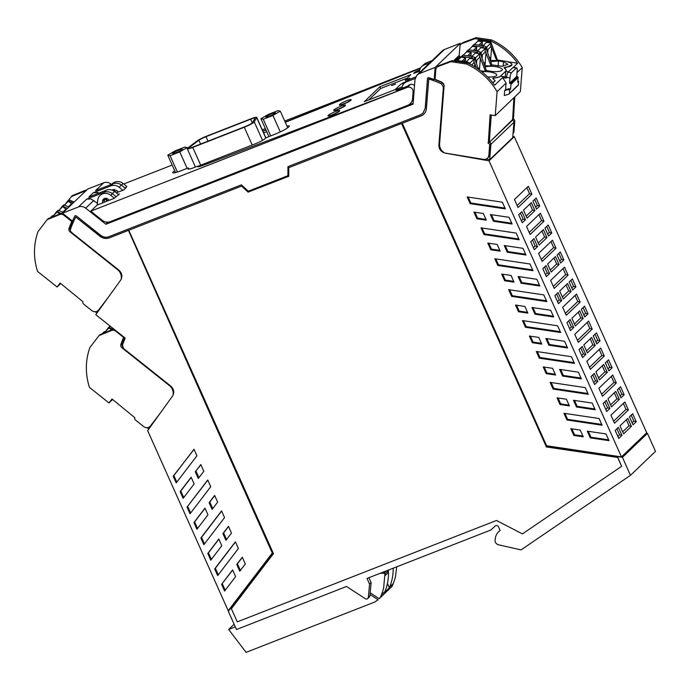 <?xml version="1.0" encoding="UTF-8"?>
<svg xmlns="http://www.w3.org/2000/svg" width="690" height="690" viewBox="0 0 690 690"><rect width="100%" height="100%" fill="white"/><g stroke="black" fill="none" stroke-linecap="round" stroke-linejoin="round"><path stroke-width="1.03" d="M172.931 395.439A9.367 8.72 -133.7 0 0 169.481 385.65L121.906 347.751L122.553 347.139M125.08 338.298L122.613 341.533A110.279 102.672 46.3 0 1 124.234 337.419L123.165 338.445A110.279 102.672 -133.7 0 0 120.871 344.431A2.976 2.777 -133.7 0 0 121.906 347.751M123.165 338.445L123.605 337.427L115.739 331.166A4.252 3.959 -133.7 0 0 111.556 330.484L99.015 335.599L89.933 347.475A63.842 59.444 -133.7 0 0 89.441 387.375L108.986 402.943L112.004 398.993L134.817 417.666A2.13 1.984 -133.7 0 0 135.542 420.081L143.615 426.506A5.106 4.752 -133.7 0 0 150.498 425.903L151.559 424.885A5.106 4.752 46.3 0 1 151.101 425.394L150.032 426.411M160.166 413.241L150.498 425.903M109.607 326.586A0.854 0.794 46.3 0 1 110.383 326.31M113.057 329.32L109.21 327.647L110.504 326.405M105.984 330.864L108.261 327.871A0.854 0.794 46.3 0 1 109.21 327.647M124.416 339.17L123.734 338.626M104 331.95A0.854 0.794 46.3 0 1 104.94 331.726L105.975 332.175M123.829 339.937L123.303 339.704M103.75 333.08L104.94 331.726M102.327 333.658L102.655 333.244A0.854 0.794 46.3 0 1 103.595 333.02M99.015 335.599L100.076 334.581L112.625 329.466A4.252 3.959 46.3 0 1 113.988 329.182M122.294 345.983A2.976 2.777 46.3 0 1 121.94 343.404A110.279 102.672 46.3 0 1 122.613 341.533M155.405 419.848L151.559 424.885M148.799 429.025L147.091 427.662M112.608 399.476L108.986 402.943M105.035 331.769L109.029 327.94L111.513 329.923M495.23 115.609L497.102 91.658A63.842 59.444 -133.7 0 0 466.38 63.98L450.958 61.686L438.254 66.447A4.252 3.959 -133.7 0 0 435.839 69.707L435.088 79.341A110.288 102.681 -133.7 0 1 442.333 82.438L444.136 85.465L439.59 143.744A9.367 8.72 -133.7 0 0 444.696 152.964A7.452 6.934 -133.7 0 0 445.352 153.111L483.569 159.373A5.106 4.752 -133.7 0 0 488.856 155.216L489.633 145.323A2.13 1.984 -133.7 0 0 488.304 143.141L490.107 114.842L495.23 115.609L520.372 91.563L522.235 67.611A63.842 59.444 46.3 0 0 491.513 39.934L476.091 37.64L475.031 38.657L490.452 40.952L491.513 39.934M475.031 38.657L462.326 43.418A4.252 3.959 -133.7 0 0 461.058 44.22L462.127 43.194A4.252 3.959 46.3 0 1 463.395 42.401L476.091 37.64M514.766 96.928L513.438 119.094A2.13 1.984 46.3 0 1 514.766 121.276L513.998 131.169A5.106 4.752 46.3 0 1 513.024 133.679M455.452 61.169L459.048 57.727L460.308 57.917M438.254 66.447L439.323 65.429A4.252 3.959 -133.7 0 0 438.055 66.223L436.986 67.24M439.323 65.429L452.028 60.66L467.441 62.963A63.842 59.444 -133.7 0 1 468.372 63.385L468.941 63.661A63.842 59.444 -133.7 0 1 494.471 84.991A63.842 59.444 -133.7 0 1 494.635 85.224L502.553 77.651A63.842 59.444 46.3 0 1 506.081 83.076L505.554 89.735L504.657 90.597L504.278 95.539L508.866 94.142A0.854 0.794 -133.7 0 0 509.393 93.478L509.677 89.881L507.961 89.597L504.657 90.597M469.019 63.696L468.924 63.428A2.13 1.984 -133.7 0 0 467.156 61.979L457.617 60.556A0.854 0.794 -133.7 0 0 456.961 60.755L456.012 61.669M472.969 58.909A2.13 1.984 -133.7 0 0 471.425 57.9L461.877 56.477A0.854 0.794 -133.7 0 0 461.049 56.951L460.886 57.365M474.522 66.671L474.755 63.653L473.952 61.453M461.231 56.675L462.576 55.39A0.854 0.794 -133.7 0 1 463.232 55.191L472.771 56.606A2.13 1.984 -133.7 0 1 474.53 58.063L478.437 69.224M478.041 68.051L479.584 68.284L480.369 58.279L479.567 56.088M478.575 53.544A2.13 1.984 -133.7 0 0 477.032 52.526L467.492 51.112A0.854 0.794 -133.7 0 0 466.656 51.578L466.5 52M480.732 70.906L485.493 71.406L486.347 70.587L480.145 52.699A2.13 1.984 -133.7 0 0 478.377 51.241L468.838 49.818A0.854 0.794 -133.7 0 0 468.191 50.016L466.837 51.31M483.647 62.687L485.199 62.911L485.976 52.914L485.173 50.715M484.19 48.171A2.13 1.984 -133.7 0 0 482.646 47.162L473.107 45.738A0.854 0.794 -133.7 0 0 472.27 46.213L472.115 46.627M484.682 65.705L491.099 66.042L491.953 65.222L485.751 47.325A2.13 1.984 -133.7 0 0 483.992 45.876L474.453 44.453A0.854 0.794 -133.7 0 0 473.797 44.652L472.452 45.937M489.797 42.806A2.13 1.984 -133.7 0 0 488.253 41.797L478.713 40.374A0.854 0.794 -133.7 0 0 477.885 40.848L477.722 41.262M489.262 57.313L490.806 57.546L491.591 47.55L490.788 45.35M507.461 61.695L517.638 63.213A63.842 59.444 -133.7 0 0 517.474 62.98A63.842 59.444 -133.7 0 0 490.452 40.952M461.058 44.22A4.252 3.959 -133.7 0 0 459.911 46.678L459.161 56.313L460.23 56.735A110.279 102.672 -133.7 0 1 461.006 57.054M478.713 40.374L479.671 39.459A0.854 0.794 -133.7 0 0 479.015 39.658L478.058 40.572M479.671 39.459L489.21 40.883L488.253 41.797M490.392 42.892L490.97 42.331L489.21 40.883M490.97 42.331L497.421 59.996L506.253 61.376C510.014 62.342 511.92 63.463 511.954 64.731C511.652 66.024 509.453 66.835 505.356 67.171L504.062 67.646L506.339 70.104L505.787 71.165L499.793 76.814L494.1 78.125L493.178 79.005M499.819 76.616A11.92 3.338 4.5 0 1 494.118 77.927A2.346 0.656 4.5 0 0 492.824 78.401A2.346 0.656 4.5 0 0 493.195 78.807L495.101 80.851L492.669 82.619M495.084 80.954L492.798 82.783M497.421 59.996L496.714 60.668L490.297 60.34M486.226 70.242A9.306 2.613 4.5 0 0 490.599 71.303A9.306 2.613 4.5 0 0 501.941 70.346A9.306 2.613 4.5 0 0 502.329 69.681A9.306 2.613 4.5 0 0 495.506 66.611A9.306 2.613 4.5 0 0 485.13 67.025M498.12 66.162L498.525 60.962L490.745 61.66M498.525 60.962L503.51 61.712L507.943 64.317L501.941 66.275L491.841 64.877M491.047 80.661L489.253 78.66M487.614 76.952A9.306 2.613 4.5 0 0 496.722 75.046A9.306 2.613 4.5 0 0 489.891 71.976A9.306 2.613 4.5 0 0 481.905 71.829M450.958 61.686L452.028 60.66M466.38 63.98L467.441 62.963M497.102 91.658L506.081 83.076M509.677 89.881L510.574 89.019L510.928 84.456A0.854 0.794 -133.7 0 0 510.333 83.542L509.548 83.266L516.732 76.4L517.155 71.018A4.252 0.992 98.5 0 0 516.655 67.879L513.308 67.379A4.252 0.992 -81.5 0 0 512.998 67.517L508.064 72.243A4.252 0.992 98.5 0 0 506.624 77.383L506.607 77.573A1.061 0.992 -133.7 0 1 505.589 78.108L502.553 77.651M506.65 77.082L500.716 76.202L499.793 76.814M476.393 67.844L474.755 63.653M479.455 69.957L479.584 68.284L478.532 69.293M485.493 71.406L480.369 58.279M485.001 65.403L485.199 62.911L484.087 63.972M491.099 66.042L485.976 52.914M490.616 60.03L490.806 57.546L489.702 58.607M496.714 60.668L491.591 47.55M504.416 68.258L511.937 64.834M508.539 71.786L505.77 71.372L506.331 70.199M517.638 63.213L513.291 67.379M517.026 72.597L522.235 67.611M513.921 97.73L512.575 120.146A2.13 1.984 -133.7 0 1 513.912 122.328L512.713 137.681L489.702 159.683L490.901 144.331A2.13 1.984 -133.7 0 0 489.572 142.157L512.187 119.974M486.122 159.062L489.702 159.683M491.289 115.023L489.184 141.985M491.082 114.989L489.365 142.123L488.304 143.141M489.633 145.323L490.702 144.305A2.13 1.984 -133.7 0 0 489.365 142.123M490.702 144.305L489.926 154.198L488.856 155.216M487.476 158.174L488.546 157.156A5.106 4.752 -133.7 0 0 489.926 154.198M505.244 76.875L505.787 71.165M503.165 66.206L503.51 61.712M505.554 89.735L508.858 88.734L507.961 89.597M510.574 89.019L508.858 88.734M510.928 84.456A0.854 0.794 -133.7 0 0 510.928 84.421L518.112 77.565A0.854 0.794 -133.7 0 0 517.509 76.668L516.732 76.4M508.064 72.243L511.411 72.743A4.252 0.992 98.5 0 0 509.97 77.884L509.548 83.266M470.002 64.179L470.097 62.945L474.134 59.081L473.84 62.954L471.658 65.041M468.493 62.704L470.097 62.945M457.556 60.548L461.118 57.141L465.543 57.805L461.981 61.203M465.888 61.79A2.13 1.984 -133.7 0 1 465.388 60.427L465.543 57.805M466.164 61.833L469.718 58.426L474.134 59.081M475.47 60.634L475.712 57.581L479.748 53.717L479.447 57.589L475.677 61.194M474.099 57.339L475.712 57.581M463.171 55.183L466.733 51.776L471.149 52.431L467.587 55.838M471.494 56.416A2.13 1.984 -133.7 0 1 470.994 55.062L471.149 52.431M471.77 56.459L475.332 53.061L479.748 53.717M476.764 60.151L476.497 63.532M468.786 49.809L472.339 46.411L476.764 47.067L473.202 50.474M477.109 51.051A2.13 1.984 -133.7 0 1 476.609 49.697L476.764 47.067M477.385 51.095L480.939 47.688L485.363 48.352L485.061 52.216L481.284 55.83M482.37 54.786L482.112 58.158M481.085 55.269L481.318 52.216L485.363 48.352M479.714 51.974L481.318 52.216M474.392 44.445L477.954 41.038L482.37 41.702L478.817 45.1M482.715 45.687A2.13 1.984 -133.7 0 1 482.215 44.324L482.37 41.702M482.991 45.73L486.554 42.323L490.97 42.978L490.668 46.851L486.899 50.456M487.985 49.421L487.718 52.794M486.692 49.896L486.933 46.842L490.97 42.978M485.32 46.61L486.933 46.842M518.112 77.582A0.854 0.794 -133.7 0 0 518.112 77.565L517.759 82.153L518.656 81.291L517.836 81.153M513.05 118.922L512.204 119.732M488.977 141.95L487.916 142.968M509.168 93.969L518.138 85.379A0.854 0.794 -133.7 0 0 518.371 84.887L518.656 81.291M516.655 67.879A4.252 0.992 98.5 0 0 516.344 68.017L511.411 72.743M465.379 59.84L463.689 61.462M470.994 54.467L469.295 56.088M476.6 49.102L474.91 50.724M482.215 43.737L480.516 45.359M121.069 279.493A9.367 8.72 -133.7 0 0 117.611 269.704L70.044 231.805L70.682 231.193M73.218 222.353L70.742 225.587A110.279 102.672 46.3 0 1 72.372 221.473L71.303 222.499A110.279 102.672 -133.7 0 0 69.009 228.485A2.976 2.777 -133.7 0 0 70.044 231.805M71.303 222.499L71.734 221.481L63.877 215.22A4.252 3.959 -133.7 0 0 59.694 214.538L47.144 219.653L38.071 231.53A63.842 59.444 -133.7 0 0 37.571 271.429L57.115 286.997L60.134 283.047L82.947 301.72A2.13 1.984 -133.7 0 0 83.68 304.135L91.753 310.56A5.106 4.752 -133.7 0 0 98.627 309.957L99.696 308.939A5.106 4.752 46.3 0 1 99.239 309.448L98.17 310.466M108.304 297.295L98.627 309.957M86.509 190.216A4.252 3.959 46.3 0 0 84.827 190.492L72.286 195.606L68.06 200.756M69.517 200.057L67.698 201.109A0.854 0.794 46.3 0 1 68.56 200.971L69.517 200.057L74.123 202.058M84.827 190.492L83.766 191.518A4.252 3.959 46.3 0 1 85.439 191.234M83.766 191.518L71.217 196.624M73.166 202.972L68.56 200.971M65.334 204.18L67.62 201.195A0.854 0.794 46.3 0 1 67.698 201.109M63.351 205.275A0.854 0.794 46.3 0 1 64.299 205.051L68.905 207.052M67.56 208.337L62.954 206.336L64.299 205.051M59.728 209.544L62.005 206.56A0.854 0.794 46.3 0 1 62.954 206.336M57.744 210.64A0.854 0.794 46.3 0 1 58.685 210.416L63.29 212.417M61.186 213.374L57.339 211.701L58.685 210.416M54.113 214.918L56.399 211.925A0.854 0.794 46.3 0 1 57.339 211.701M72.554 223.224L71.872 222.68M52.13 216.005A0.854 0.794 46.3 0 1 53.078 215.78L54.105 216.229M71.967 223.991L71.441 223.758M51.879 217.134L53.078 215.78M50.465 217.712L50.784 217.298A0.854 0.794 46.3 0 1 51.733 217.074M47.144 219.653L48.214 218.635L60.763 213.521A4.252 3.959 46.3 0 1 62.548 213.245M72.372 221.473L72.804 220.464M70.432 230.037A2.976 2.777 46.3 0 1 70.078 227.459A110.279 102.672 46.3 0 1 70.742 225.587M72.26 220.981L71.734 221.481M103.543 303.902L99.696 308.939M96.928 313.079L95.22 311.716M60.746 283.53L57.115 286.997M64.386 205.085L68.388 201.264L71.544 203.774L70.233 205.775M70.104 205.672L68.733 206.974M58.779 210.459L62.781 206.629L65.938 209.148L64.627 211.149M64.489 211.037L63.126 212.347M53.165 215.823L57.167 211.994L59.651 213.978M71.544 203.774L68.37 206.819M65.938 209.148L62.756 212.184M128.418 230.339L214.09 422.918L128.418 230.339L109.52 237.731A9.789 9.117 -133.7 0 1 100.016 236.127L75.762 216.996A109.857 102.284 -133.7 0 0 73.304 222.146A109.857 102.284 -133.7 0 0 70.596 228.951A3.191 2.976 -133.7 0 0 71.7 232.539L118.93 270.161C122.156 273.231 122.725 276.569 120.638 280.174L95.781 314.674L125.175 338.091L122.466 344.897L123.562 348.485L170.792 386.107C174.027 389.177 174.596 392.515 172.5 396.12L147.643 430.62L228.218 610.745L230.322 608.735M266.029 116.722A5.235 0.681 -24.1 0 0 265.831 117.067A5.235 0.681 -24.1 0 0 270.049 115.92A5.235 0.681 -24.1 0 0 275.189 113.143A5.235 0.681 -24.1 0 0 275.388 112.798A5.235 0.681 -24.1 0 0 271.17 113.945A5.235 0.681 -24.1 0 0 266.029 116.722M263.244 119.241L272.921 115.454L280.287 111.142L277.975 110.624L268.289 114.411L260.923 118.723L263.244 119.241L270.687 135.895M272.921 115.454L280.278 131.893M280.287 111.142L287.73 127.771M260.923 118.723L268.919 136.586M188.06 147.746A8.513 1.113 -24.1 0 0 187.24 148.73A8.513 1.113 -24.1 0 0 192.769 147.401L244.269 127.253A8.513 1.113 -24.1 0 0 254.248 121.863L256.663 117.611A8.513 1.113 -24.1 0 0 256.706 117.378A8.513 1.113 -24.1 0 0 251.177 118.715L206.508 136.18A8.513 1.113 -24.1 0 0 197.314 140.829L188.06 147.746M167.765 155.164L170.076 155.69L179.762 151.904L187.128 147.591L184.808 147.074L175.131 150.86L167.765 155.164L175.553 172.586M187.128 147.591L187.439 148.29M179.762 151.904L187.128 168.369M170.076 155.69L177.399 172.052M193.278 146.918L244.778 126.77A6.598 0.863 -24.1 0 0 252.506 122.587L254.921 118.344A6.598 0.863 -24.1 0 0 254.955 118.163A6.598 0.863 -24.1 0 0 250.668 119.197L206.008 136.663A6.598 0.863 -24.1 0 0 198.875 140.268L189.629 147.186A6.598 0.863 -24.1 0 0 188.991 147.945A6.598 0.863 -24.1 0 0 193.278 146.918M182.022 149.583A5.235 0.681 -24.1 0 0 182.22 149.238A5.235 0.681 -24.1 0 0 178.003 150.394A5.235 0.681 -24.1 0 0 172.862 153.171A5.235 0.681 -24.1 0 0 172.664 153.516A5.235 0.681 -24.1 0 0 176.882 152.369A5.235 0.681 -24.1 0 0 182.022 149.583M460.221 45.419L460.385 43.263L435.14 67.413L434.157 79.574A109.857 102.284 -133.7 0 0 428.766 77.694A1.061 0.992 -133.7 0 0 427.498 78.522L425.178 108.321L422.875 113.255L420.434 114.807L287.954 166.635L287.928 175.691L248.297 191.199L241.371 184.851L108.891 236.679C105.993 237.696 103.233 237.231 100.628 235.281L76.305 215.91A1.061 0.992 -133.7 0 0 74.779 216.177A109.857 102.284 -133.7 0 0 72.536 220.852A109.857 102.284 -133.7 0 0 72.433 221.085L62.48 213.193L78.47 206.94C81.006 206.06 83.412 206.465 85.689 208.164L105.906 224.267L413.077 104.104L415.009 79.341L417.027 75.02L419.158 73.666L444.412 49.508A7.452 6.934 46.3 0 0 442.273 50.87L417.027 75.02M111.401 184.377L110.943 184.014L109.969 184.946M125.442 188.327L121.397 185.101C118.792 183.152 116.032 182.686 113.134 183.704L95.582 190.569L103.716 182.79A7.443 6.934 46.3 0 1 103.724 182.79A7.452 6.934 46.3 0 1 110.943 184.014M112.556 190.285L112.746 189.655M99.075 193.01L97.721 192.501L93.34 192.717L88.846 197.012L106.398 190.147A8.513 7.926 -133.7 0 1 114.669 191.544L118.706 194.761M106.734 198.858L106.001 198.28M111.935 190.052L117.49 191.147L118.206 192.053M110.693 185.256A8.513 7.926 -133.7 0 1 120.724 184.609A8.513 7.926 -133.7 0 1 121.397 185.101L123.079 183.488L126.805 186.455L125.123 188.068L121.414 185.084L119.154 187.249L122.932 190.259M119.154 187.249C116.541 185.3 113.79 184.834 110.892 185.851L93.34 192.717M105.803 198.263A4.252 3.959 -133.7 0 0 105.984 198.97L106.795 201.264M97.411 203.239L90.994 198.944L86.604 199.16L78.47 206.94M118.335 194.468L119.499 194.011L116.144 196.659L112.418 193.692L116.144 196.659L114.462 198.263L110.736 195.296A8.513 7.926 46.3 0 0 100.033 195.46L101.715 193.847A8.513 7.926 46.3 0 1 111.746 193.2A8.513 7.926 46.3 0 1 112.418 193.692A8.513 7.926 -133.7 0 0 104.156 192.294L86.604 199.16M105.906 224.267L107.148 223.077L105.906 221.999M429.741 62.859L424.143 65.041A8.513 7.926 -133.7 0 0 421.711 66.602L424.057 64.351A8.513 7.926 46.3 0 1 426.498 62.799L432.095 60.608M421.711 66.602A8.513 7.926 -133.7 0 0 419.399 72.752M401.908 88.329A8.513 7.926 46.3 0 1 404.211 83.335L406.557 81.092A8.513 7.926 46.3 0 1 408.998 79.54L415.647 76.935M408.204 85.862A4.468 4.157 46.3 0 1 414.526 85.569M404.211 83.335A8.513 7.926 46.3 0 1 406.652 81.782L415.139 78.462M62.48 213.193L87.734 189.043L103.707 182.79M460.385 43.263L444.412 49.508M107.148 223.077L413.138 103.379M435.14 67.413L419.158 73.666M73.942 220.748A1.276 1.19 46.3 0 1 72.545 220.972A109.857 102.284 46.3 0 1 72.648 220.748A109.857 102.284 46.3 0 1 74.891 216.065A1.061 0.992 46.3 0 1 75.029 215.875M287.928 175.691L288.066 166.592M427.843 77.858A1.061 0.992 -133.7 0 0 427.61 78.419L425.29 108.218L422.927 113.195M434.157 79.574L435.123 78.833M459.204 55.735L453.839 60.936M434.269 79.471L432.751 80.161A109.857 102.284 -133.7 0 0 428.818 78.824L426.403 108.502A9.789 9.117 -133.7 0 1 423.755 114.178A9.789 9.117 -133.7 0 1 420.952 115.963L402.322 123.251L546.575 445.749L621.466 456.909L489.02 160.839L445.3 153.163C441.091 152.024 438.944 149.299 438.883 145.004L439.565 144.339M214.202 422.806L272.61 553.38L228.338 611.331L236.472 629.522L346.535 586.466L365.26 598.696A2.13 1.984 -133.7 0 0 368.339 597.324L369.547 584.094L367.02 578.444L490.901 529.989L495.196 526.022A2.13 1.984 -133.7 0 1 498.508 526.85L500.147 530.507A12.765 11.885 -133.7 0 0 498.698 531.68A12.765 11.885 -133.7 0 0 495.222 539.399A4.278 3.985 -133.7 0 0 498.568 544.815L520.691 549.809A0.854 0.794 -133.7 0 0 521.312 549.706L630.479 475.315L655.5 451.381L647.462 433.406L646.228 433.225M630.479 475.315L622.432 457.341L546.747 445.775M402.322 123.251L421.064 115.851A9.789 9.117 -133.7 0 0 423.807 114.117M401.684 123.432L288.774 167.67L401.684 123.432L546.342 446.827L617.809 457.479L621.604 466.328L522.425 533.905L496.481 520.467L237.265 621.871L231.383 608.709L273.447 553.647L128.788 230.253L241.698 186.024L248.271 192.044L288.748 176.217M443.886 84.025L442.497 82.86A109.857 102.284 -133.7 0 0 435.416 79.885L435.726 79.592M442.497 82.86L441.436 83.878A109.857 102.284 -133.7 0 0 432.639 80.273A109.857 102.284 -133.7 0 0 428.706 78.927M460.929 57.27A109.857 102.284 -133.7 0 0 458.6 56.373M458.867 57.9A109.857 102.284 -133.7 0 0 458.531 57.77L455.046 61.108M647.462 433.406L622.432 457.341M214.09 422.918L272.3 553.044L228.218 610.745M128.305 230.443L109.408 237.834A9.789 9.117 -133.7 0 1 99.903 236.23L75.762 216.996M187.033 507.09L207.742 479.99L210.735 486.7L190.035 513.8L187.033 507.09L207.811 480.145M217.686 575.607L238.386 548.507L235.385 541.805L214.685 568.905L217.686 575.607M194.149 483.923L191.147 477.213L180.125 491.642L183.126 498.352L194.149 483.923M231.478 533.059L228.476 526.358L222.948 533.586L225.949 540.296L231.478 533.059M217.652 502.156L214.65 495.446L209.13 502.682L212.123 509.393L217.652 502.156M195.305 471.779L200.833 464.543L203.826 471.244L198.297 478.481L195.305 471.779L200.893 464.698M236.756 564.446L239.775 571.199L245.304 563.963L242.285 557.218L236.756 564.446L237.429 563.808L240.379 570.406M221.801 545.73L218.799 539.028L207.776 553.458L210.778 560.159L221.801 545.73M207.975 514.826L204.973 508.125L193.95 522.554L196.952 529.256L207.975 514.826M203.861 544.703L200.859 538.002L221.568 510.893L224.561 517.604L203.861 544.703M232.616 569.906L221.594 584.335L224.586 591.045L235.609 576.607L232.616 569.906M173.475 476.083L193.985 449.242L196.917 455.788L176.209 482.897L173.216 476.186L194.054 449.388M367.761 598.532L369.331 597.031A2.13 1.984 -133.7 0 0 369.909 595.824L371.116 582.584L368.926 577.702M369.547 584.094L371.116 582.584M128.788 230.253L241.698 186.024M288.774 167.67L288.748 176.278L248.271 192.044M248.159 192.156L241.586 186.128M401.571 123.545L546.342 446.827M546.23 446.93L617.809 457.479M621.604 466.328L617.697 457.582M458.496 58.253L458.531 57.77M441.436 83.878L443.394 87.13L438.883 145.004M550.689 310.276L531.964 307.49L534.957 314.192L553.691 316.986L550.689 310.276M504.657 280.752L514.05 282.158L511.048 275.448L501.656 274.051L504.657 280.752L505.33 280.114L513.688 281.356M529.989 263.994L494.816 258.75L497.809 265.452L532.982 270.696L529.989 263.994M525.97 255.015L522.968 248.314L504.243 245.519L507.245 252.221L525.97 255.015M490.797 249.771L500.19 251.169L497.188 244.467L487.796 243.07L490.797 249.771L491.47 249.124L499.827 250.375M516.163 233.091L480.99 227.847L483.992 234.548L519.156 239.792L516.163 233.091M476.937 218.79L486.329 220.188L483.328 213.486L473.935 212.089L476.937 218.79L477.609 218.143L485.967 219.394M512.109 224.034L509.108 217.324L490.383 214.538L493.385 221.24L512.109 224.034M502.337 202.187L467.165 196.943L470.166 203.645L505.339 208.889L502.337 202.187M609.011 440.66L606.01 433.95L587.285 431.164L590.286 437.865L609.011 440.66M557.632 325.801L522.459 320.565L525.461 327.267L560.634 332.511L557.632 325.801M541.762 344.12L532.378 342.723L529.377 336.021L538.769 337.419L541.762 344.12M583.24 436.839L580.221 430.086L570.828 428.688L573.847 435.433L583.24 436.839M569.414 405.927L560.021 404.53L557.028 397.828L566.412 399.225L569.414 405.927M588.285 394.318L553.113 389.074L550.111 382.372L585.284 387.616L588.285 394.318M581.368 378.87L562.643 376.076L559.642 369.374L578.375 372.169L581.368 378.87M555.588 375.024L546.195 373.626L543.202 366.925L552.595 368.322L555.588 375.024M576.469 406.979L573.468 400.278L592.192 403.072L595.194 409.774L576.469 406.979L577.142 406.341L594.84 408.98M566.93 419.977L563.937 413.276L599.11 418.52L602.103 425.221L566.93 419.977L567.611 419.339L601.749 424.428M571.458 356.713L536.285 351.469L539.287 358.17L574.46 363.414L571.458 356.713M564.549 341.265L545.825 338.471L548.817 345.173L567.551 347.967L564.549 341.265M539.83 285.996L536.829 279.295L518.104 276.5L521.105 283.211L539.83 285.996M543.806 294.897L508.642 289.653L511.635 296.364L546.808 301.608L543.806 294.897M518.518 311.742L527.902 313.139L524.909 306.438L515.516 305.032L518.518 311.742L519.191 311.095L527.548 312.337M621.466 456.909L646.711 432.759L514.274 136.68L512.808 136.43M234.117 624.252L228.666 629.461L235.281 626.874M228.666 629.461L246.08 652.361L374.704 602.051L378.103 599.748L370.03 594.478M391.954 586.215L391.566 586.871A10.643 9.91 -133.7 0 1 391.221 587.225A10.643 9.91 -133.7 0 0 391.221 587.225L379.207 598.696A10.643 9.91 -133.7 0 0 380.388 597.135A10.643 9.91 -133.7 0 0 381.354 594.935A51.077 47.558 -133.7 0 0 383.657 587.811L384.899 574.002L388.453 570.604A0.854 0.794 -133.7 0 0 388.289 570.13M370.185 592.796L379.207 598.696M380.112 573.321L383.976 573.14L384.899 574.002M387.426 583.455L389.358 587.777L384.649 592.287A10.643 9.91 -133.7 0 0 384.908 591.537A51.077 47.558 -133.7 0 0 387.211 584.413A51.077 47.558 -133.7 0 0 388.487 572.364L388.453 570.604M393.205 568.206A51.077 47.558 46.3 0 1 391.92 579.902A51.077 47.558 46.3 0 1 389.617 587.026A10.643 9.91 46.3 0 1 389.358 587.777M396.733 566.818L395.474 576.512A51.077 47.558 -133.7 0 1 393.171 583.628L389.617 587.026M391.566 586.871L391.023 587.388A10.643 9.91 -133.7 0 0 392.205 585.827A10.643 9.91 -133.7 0 0 393.171 583.628M392.127 586.327L391.221 587.225M272.472 553.061L231.495 607.2M187.706 506.451L190.638 513.006M214.685 568.905L215.358 568.258L218.29 574.813M215.358 568.258L235.454 541.952M180.125 491.642L180.797 491.004L183.73 497.559M180.797 491.004L191.216 477.368M222.948 533.586L223.62 532.947L226.553 539.502M223.62 532.947L228.545 526.505M209.13 502.682L209.803 502.044L212.736 508.599M209.803 502.044L214.719 495.601M195.977 471.132L198.91 477.687M242.354 557.365L237.429 563.808M207.776 553.458L208.449 552.811L211.382 559.366M208.449 552.811L218.868 539.175M193.95 522.554L194.623 521.907L197.556 528.462M194.623 521.907L205.042 508.271M200.859 538.002L201.532 537.355L204.464 543.91M201.532 537.355L221.628 511.048M232.677 570.061L221.594 584.335M225.199 590.243L222.266 583.697M173.932 475.652L176.821 482.103M514.274 136.68L489.02 160.839M612.746 375.015L616.325 383.01L602.474 396.276L598.894 388.272L612.746 375.015M587.984 313.881L584.766 316.96L581.325 309.275L584.551 306.196L587.984 313.881L585.612 313.277L583.076 307.602M628.392 409.981L614.531 423.237L610.952 415.233L624.812 401.977L628.392 409.981L626.02 409.368L613.634 421.219M604.268 356.049L590.407 369.305L586.828 361.31L600.688 348.053L604.268 356.049L601.896 355.445L589.51 367.296M592.201 329.087L578.349 342.344L574.77 334.339L588.63 321.083L592.201 329.087L589.838 328.483L577.444 340.334M600.041 340.843L596.824 343.922L593.245 335.927L596.462 332.847L600.041 340.843L597.669 340.239L594.996 334.253M612.108 367.805L608.891 370.884L605.311 362.888L608.528 359.809L612.108 367.805L609.736 367.201L607.053 361.215M624.165 394.775L620.948 397.854L617.369 389.85L620.586 386.771L624.165 394.775L621.793 394.163L619.12 388.177M595.22 345.457L587.397 352.944L583.818 344.94L591.641 337.462L595.22 345.457L592.848 344.853L590.166 338.868M607.278 372.428L599.463 379.905L595.884 371.901L603.698 364.423L607.278 372.428L604.906 371.815L602.232 365.829M619.344 399.389L611.521 406.867L607.942 398.872L615.765 391.385L619.344 399.389L616.972 398.786L614.29 392.791M585.793 354.479L582.576 357.558L578.996 349.554L582.213 346.475L585.793 354.479L583.421 353.875L580.747 347.881M597.851 381.441L594.633 384.52L591.054 376.524L594.28 373.445L597.851 381.441L595.487 380.837L592.805 374.851M609.917 408.402L606.7 411.481L603.12 403.486L606.337 400.407L609.917 408.402L607.545 407.799L604.863 401.813M632.652 413.733L629.435 416.812L633.006 424.816L636.232 421.737L632.652 413.733M618.395 427.369L615.178 430.448L618.758 438.452L621.975 435.373L618.395 427.369M631.402 426.351L627.822 418.356L620.008 425.834L623.587 433.838L631.402 426.351L629.03 425.747L626.356 419.762M583.154 318.495L575.339 325.973L571.898 318.297L579.721 310.811L583.154 318.495L580.79 317.892L578.255 312.225M573.735 327.517L570.509 330.596L566.93 322.592L570.156 319.513L573.735 327.517L571.363 326.905L568.681 320.919M566.257 315.313L562.678 307.317L576.538 294.061L580.143 302.125L566.257 315.313M518.043 207.526L531.895 194.27L528.316 186.266L514.464 199.522L518.043 207.526M530.101 234.488L543.962 221.231L540.382 213.227L526.522 226.484L530.101 234.488M542.159 261.45L556.019 248.193L552.44 240.198L538.588 253.454L542.159 261.45M554.225 288.411L568.086 275.155L564.506 267.159L550.646 280.416L554.225 288.411M522.261 222.741L525.487 219.653L521.907 211.658L518.69 214.737L522.261 222.741M534.327 249.702L537.545 246.623L533.965 238.619L530.748 241.698L534.327 249.702M546.385 276.664L549.611 273.585L546.032 265.581L542.806 268.669L546.385 276.664M558.452 303.626L561.669 300.547L558.089 292.551L554.872 295.63L558.452 303.626M563.273 299.012L571.096 291.534L567.516 283.53L559.693 291.016L563.273 299.012M551.215 272.05L559.038 264.563L555.459 256.568L547.636 264.046L551.215 272.05M539.149 245.088L546.972 237.602L543.392 229.606L535.569 237.084L539.149 245.088M527.091 218.118L534.914 210.64L531.335 202.636L523.512 210.122L527.091 218.118M572.7 289.998L575.917 286.919L572.346 278.915L569.121 281.994L572.7 289.998M560.642 263.028L563.859 259.949L560.28 251.954L557.063 255.033L560.642 263.028M548.576 236.066L551.802 232.987L548.222 224.983L544.996 228.071L548.576 236.066M536.518 209.105L539.735 206.025L536.156 198.021L532.939 201.101L536.518 209.105M532.991 307.637L535.63 313.545L553.328 316.184M535.63 313.545L534.957 314.192M502.691 274.206L505.33 280.114M495.843 258.905L498.482 264.813L532.628 269.902M498.482 264.813L497.809 265.452M505.27 245.674L507.918 251.583L525.607 254.213M507.918 251.583L507.245 252.221M488.831 243.225L491.47 249.124M482.017 228.002L484.665 233.91L518.802 238.999M484.665 233.91L483.992 234.548M474.97 212.235L477.609 218.143M491.409 214.694L494.057 220.593L511.756 223.232M494.057 220.593L493.385 221.24M468.2 197.099L470.839 203.007L504.977 208.095M470.839 203.007L470.166 203.645M590.286 437.865L590.959 437.219L608.649 439.858M588.311 431.31L590.959 437.219M523.494 320.712L526.134 326.62L560.28 331.709M526.134 326.62L525.461 327.267M530.403 336.168L533.051 342.076L541.409 343.327M533.051 342.076L532.378 342.723M573.847 435.433L574.52 434.795L582.877 436.037M571.863 428.844L574.52 434.795M558.055 397.983L560.694 403.883L569.06 405.134M560.694 403.883L560.021 404.53M551.138 382.527L553.785 388.427L587.923 393.516M553.785 388.427L553.113 389.074M560.677 369.53L563.316 375.438L581.014 378.068M563.316 375.438L562.643 376.076M544.229 367.08L546.877 372.98L555.234 374.23M546.877 372.98L546.195 373.626M574.503 400.433L577.142 406.341M564.963 413.431L567.611 419.339M537.32 351.615L539.96 357.524L574.097 362.612M539.96 357.524L539.287 358.17M546.851 338.626L549.49 344.526L567.189 347.165M549.49 344.526L548.817 345.173M519.13 276.656L521.778 282.564L539.468 285.203M521.778 282.564L521.105 283.211M509.668 289.809L512.308 295.717L546.454 300.805M512.308 295.717L511.635 296.364M516.551 305.187L519.191 311.095M384.908 591.537L381.354 594.935M616.325 383.01L613.953 382.407L611.28 376.421M613.953 382.407L601.568 394.257M583.861 314.942L585.612 313.277M626.02 409.368L623.337 403.383M601.896 355.445L599.213 349.459M589.838 328.483L587.156 322.497M595.927 341.912L597.669 340.239M607.985 368.874L609.736 367.201M620.051 395.836L621.793 394.163M586.5 350.925L592.848 344.853M598.558 377.896L604.906 371.815M610.624 404.858L616.972 398.786M581.67 355.54L583.421 353.875M593.736 382.51L595.487 380.837M605.794 409.472L607.545 407.799M631.178 415.147L633.86 421.133L636.232 421.737M632.109 422.806L633.86 421.133M616.929 428.775L619.603 434.76L621.975 435.373M617.861 436.434L619.603 434.76M622.682 431.819L629.03 425.747M574.434 323.964L580.79 317.892M569.612 328.578L571.363 326.905M575.063 295.467L577.772 301.513L580.143 302.125M565.386 313.363L577.772 301.513M517.138 205.508L529.523 193.657L531.895 194.27M526.85 187.671L529.523 193.657M529.204 232.47L541.59 220.619L543.962 221.231M538.907 214.633L541.59 220.619M541.262 259.44L553.647 247.589L556.019 248.193M550.974 241.604L553.647 247.589M553.32 286.402L565.714 274.551L568.086 275.155M563.031 268.565L565.714 274.551M521.364 220.722L523.115 219.049L525.487 219.653M520.433 213.063L523.115 219.049M533.43 247.684L535.173 246.011L537.545 246.623M532.499 240.025L535.173 246.011M545.488 274.654L547.239 272.981L549.611 273.585M544.557 266.995L547.239 272.981M557.546 301.616L559.297 299.943L561.669 300.547M556.623 293.957L559.297 299.943M562.376 297.002L568.724 290.921L571.096 291.534M566.05 284.936L568.724 290.921M550.309 270.031L556.666 263.96L559.038 264.563M553.984 257.974L556.666 263.96M538.252 243.07L544.6 236.998L546.972 237.602M541.926 231.012L544.6 236.998M526.194 216.108L532.542 210.036L534.914 210.64M529.86 204.05L532.542 210.036M571.803 287.98L573.554 286.307L575.917 286.919M570.871 280.321L573.554 286.307M559.737 261.018L561.488 259.345L563.859 259.949M558.814 253.359L561.488 259.345M547.679 234.057L549.43 232.383L551.802 232.987M546.747 226.398L549.43 232.383M535.613 207.086L537.363 205.413L539.735 206.025M534.69 199.427L537.363 205.413M286.971 126.089A12.765 1.665 -24.1 0 1 289.291 126.054A12.765 1.665 -24.1 0 1 274.275 134.49L268.867 136.603A3.407 0.449 -24.1 0 0 264.986 138.63L264.874 138.742A8.935 1.164 -24.1 0 1 254.696 144.055L197.564 166.402A10.643 1.389 -24.1 0 0 197.435 166.678M402.175 86.759L397.207 89.044L395.896 90.304L397.449 90.071L409.782 85.25M419.736 69.802L414.975 72.045L413.664 73.304L419.416 71.398M262.916 131.281L265.995 130.048M285.289 122.328L420.391 68.293M266.745 131.73L263.658 132.929M407.902 80.075L409.86 78.203L405.228 80.014L410.835 74.649L379.905 86.75L364.303 101.671L395.241 89.571L400.838 84.215L405.47 82.403M339.394 104.871L339.48 105.061A6.383 0.837 -24.1 0 0 343.62 104.061A6.383 0.837 -24.1 0 0 351.132 99.852L351.046 99.653A6.383 0.837 -24.1 0 0 346.906 100.654A6.383 0.837 -24.1 0 0 339.394 104.871A6.383 0.837 -24.1 0 0 343.534 103.871A6.383 0.837 -24.1 0 0 351.046 99.653M333.693 110.322L333.779 110.512A6.383 0.837 -24.1 0 0 337.919 109.52A6.383 0.837 -24.1 0 0 345.431 105.303L345.345 105.104A6.383 0.837 -24.1 0 0 341.205 106.105A6.383 0.837 -24.1 0 0 333.693 110.322A6.383 0.837 -24.1 0 0 337.841 109.322A6.383 0.837 -24.1 0 0 345.345 105.104M327.991 115.773L328.078 115.972A6.383 0.837 -24.1 0 0 332.226 114.971A6.383 0.837 -24.1 0 0 339.73 110.754L339.644 110.564A6.383 0.837 -24.1 0 0 335.504 111.556A6.383 0.837 -24.1 0 0 327.991 115.773A6.383 0.837 -24.1 0 0 332.14 114.782A6.383 0.837 -24.1 0 0 339.644 110.564M402.615 83.516L401.658 83.895M107.588 200.954A25.996 24.202 46.3 0 1 106.484 199.1L107.424 198.737M106.484 199.1L107.062 198.556M116.308 192.846L123.76 189.931L126.115 187.68L125.123 188.068M405.228 80.014L405.97 81.653M405.78 81.834L402.443 83.136M407.229 78.099L380.682 88.484L379.905 86.75M380.682 88.484L368.684 99.964M420.564 67.991L285.203 122.139M265.909 129.858L262.83 131.083M409.713 84.663L408.601 85.707A4.252 3.959 46.3 0 1 409.696 85.051L407.281 87.363L203.792 165.126A10.643 1.389 -24.1 0 1 197.366 166.601A10.643 1.389 -24.1 0 1 197.478 166.212L197.564 166.402M395.594 84.068L391.627 85.569L395.594 84.068M123.079 183.488A8.513 7.926 -133.7 0 0 112.375 183.643L111.754 184.247M114.911 189.526L114.73 191.182L116.739 190.397M110.736 195.296L114.73 191.182M113.289 190.638A3.459 3.217 46.3 0 1 113.746 189.448M90.761 211.183L102.103 220.222A8.513 7.926 -133.7 0 0 105.484 221.904A8.513 7.926 -133.7 0 0 110.365 221.619L407.816 105.26A8.513 7.926 -133.7 0 0 410.257 103.707A8.513 7.926 -133.7 0 0 412.56 98.773L413.094 91.822A4.252 3.959 -133.7 0 0 407.281 87.363L90.761 211.183L97.212 205.016L97.756 200.117A8.513 7.926 46.3 0 1 100.033 195.46M97.212 205.016L109.391 200.247L107.873 199.048A3.459 3.217 46.3 0 0 102.603 201.006L102.379 202.989M109.391 200.247L114.462 198.263M102.603 201.006L104.285 199.393A3.459 3.217 46.3 0 1 104.535 198.47M104.285 199.393L103.957 202.377M123.734 184.006L172.19 165.057M262.269 129.815L265.348 128.607M284.711 121.035L420.659 67.853M189.095 169.119L188.637 168.101A3.407 0.449 -24.1 0 1 188.508 168.326L188.396 168.429A8.935 1.164 -24.1 0 0 188.06 169.016A8.935 1.164 -24.1 0 0 193.864 167.627L197.478 166.212M188.637 168.101A3.407 0.449 -24.1 0 0 186.421 168.627L181.022 170.749A12.765 1.665 -24.1 0 1 172.733 172.742A12.765 1.665 -24.1 0 1 174.725 170.732M410.257 103.707L413.448 99.429M112.625 329.466L111.556 330.484M121.94 343.404L120.871 344.431M467.156 61.979L466.311 62.79M457.617 60.556L456.763 61.367M505.589 78.108L506.65 77.099M474.53 58.063L473.556 58.995M472.771 56.606L471.425 57.9M463.232 55.191L461.877 56.477M480.145 52.699L479.171 53.63M478.377 51.241L477.032 52.526M468.838 49.818L467.492 51.112M485.751 47.325L484.777 48.266M483.992 45.876L482.646 47.162M474.453 44.453L473.107 45.738M462.326 43.418L463.395 42.401M490.901 144.331L513.912 122.328M506.624 77.383L509.97 77.884M513.153 131.971L513.998 131.169M514.766 121.276L513.912 122.096M512.42 120.077L513.438 119.094M489.572 142.157L512.575 120.146M509.393 93.478L518.371 84.887M510.333 83.542L517.509 76.668M465.388 60.427L464.223 61.539M470.994 55.062L469.838 56.175M476.609 49.697L475.445 50.801M482.215 44.324L481.059 45.437M512.998 67.517L516.344 68.017M67.784 201.032L68.569 200.281M60.763 213.521L59.694 214.538M64.394 214.719L63.877 215.22M70.078 227.459L69.009 228.485M200.721 165.169L192.769 147.401M265.814 138.06L256.663 117.611M262.519 140.355L254.248 121.863M252.221 145.021L244.269 127.253M104.138 200.73L105.984 198.97M85.689 208.164L93.831 200.385M189.983 147.979L189.629 147.186M200.574 144.055L198.875 140.268M208.009 141.148L206.008 136.663M252.298 122.837L250.668 119.197M424.143 65.041L426.498 62.799M406.652 81.782L408.998 79.54M113.134 183.704L110.892 185.851M104.156 192.294L106.398 190.147M434.217 79.298L435.157 78.393M453.468 60.875L459.23 55.364M369.909 595.824L368.339 597.324M443.394 87.13L444.058 86.5M388.487 572.364L384.934 575.762M386.322 570.897L383.976 573.14M113.384 190.69L114.652 189.483M413.569 97.808L412.56 98.773M414.112 90.856L413.094 91.822M188.724 169.162L188.396 168.429M188.508 168.326L188.879 169.145M397.207 89.044L397.638 89.993M398.63 89.614L398.147 88.527M415.346 72.873L414.975 72.045M418.433 71.777L417.873 70.535M108.339 327.785L109.684 326.499M102.724 333.158L104.078 331.864M62.083 206.474L63.428 205.189M56.477 211.839L57.822 210.554M50.862 217.212L52.207 215.918M195.425 167.014L187.24 148.73M265.926 137.991L256.706 117.378M498.698 531.68L500.077 530.36"/></g></svg>
